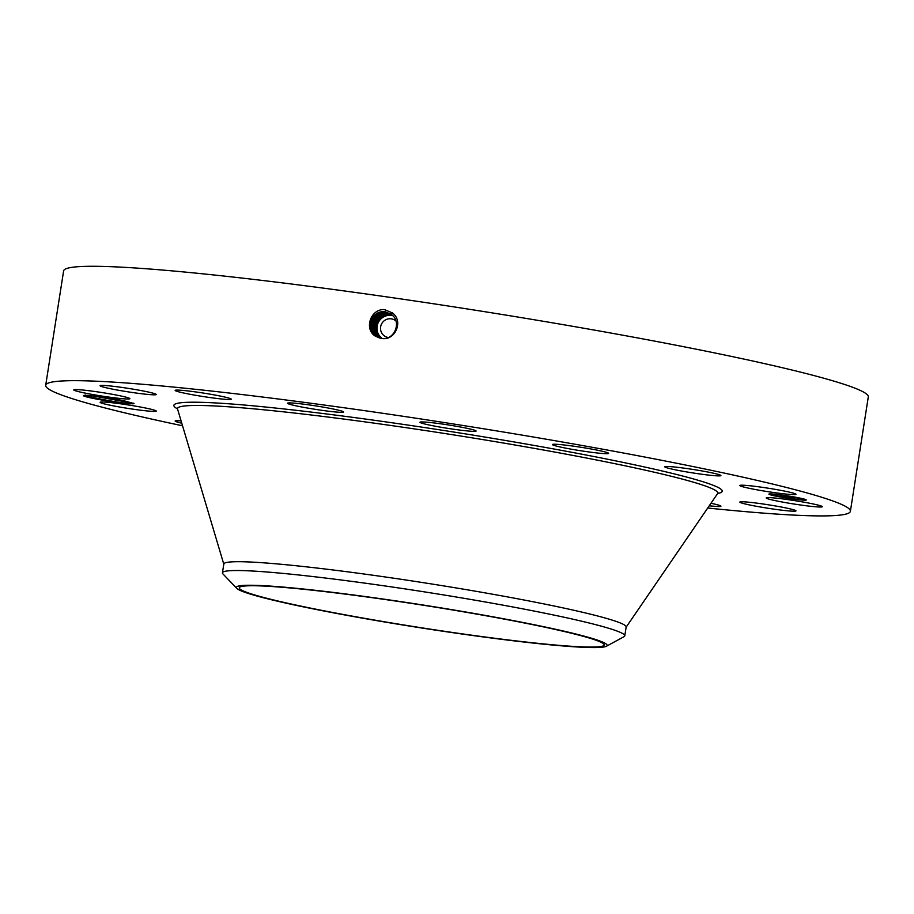 <?xml version="1.0" encoding="UTF-8"?>
<svg xmlns="http://www.w3.org/2000/svg" width="914" height="914" viewBox="0 0 914 914"><rect width="100%" height="100%" fill="white"/><g stroke="black" fill="none" stroke-linecap="round" stroke-linejoin="round"><path stroke-width="1.37" d="M476.274 614.025A184.685 11.276 8.9 0 1 604.177 644.976A184.685 11.276 8.9 0 1 367.165 618.789A184.685 11.276 8.9 0 1 239.262 587.839A184.685 11.276 8.9 0 1 476.274 614.025M302.785 588.959A187.667 11.459 -171.1 0 0 236.76 588.365A187.667 11.459 -171.1 0 0 349.159 615.762A187.667 11.459 -171.1 0 0 540.654 643.856A187.667 11.459 -171.1 0 0 606.393 646.255A187.667 11.459 -171.1 0 0 507.647 619.532A187.667 11.459 -171.1 0 0 302.785 588.959M606.393 646.255L623.988 636.715A203.628 12.43 -171.1 0 0 624.776 635.836A203.628 12.43 -171.1 0 0 483.757 601.709A203.628 12.43 8.9 0 0 294.559 574.552A203.628 12.43 -171.1 0 0 222.433 572.827A203.628 12.43 -171.1 0 0 222.925 573.912L236.76 588.365M388.279 337.506A9.471 9.254 115.2 0 1 382.452 322.539A9.471 9.254 115.2 0 1 395.899 320.951M222.433 572.827L223.816 564.007A203.628 12.43 8.9 0 1 485.14 592.889A203.628 12.43 8.9 0 1 626.159 627.015L624.776 635.836M382.121 338.409A12.727 12.43 115.2 0 1 392.803 315.741M392.7 315.627L390.975 315.25C386.131 314.724 382.155 316.381 379.047 320.186C374.946 326.698 375.643 332.593 381.161 337.872L381.869 338.374M381.949 338.386L380.944 337.597L381.995 338.386M392.597 315.524L390.529 315.044C385.674 314.519 381.698 316.164 378.59 319.98C374.489 326.481 375.186 332.376 380.692 337.643L381.721 338.351L380.578 337.7M392.586 315.513L390.461 315.01C385.617 314.485 381.641 316.13 378.533 319.946C374.432 326.458 375.14 332.353 380.647 337.62M182.537 425.787A407.244 24.861 8.9 0 1 45.7 385.297A407.244 24.861 8.9 0 1 568.337 443.05A407.244 24.861 8.9 0 1 850.386 511.303A407.244 24.861 8.9 0 1 707.722 508.024M133.718 403.177C134.655 403.714 133.478 403.897 130.199 403.725A25.364 1.554 8.9 0 1 101.157 399.909A25.364 1.554 8.9 0 1 83.482 395.545A25.364 1.554 8.9 0 1 84.568 395.351A25.364 1.554 8.9 0 1 123.756 400.698L133.992 403.577M821.046 507.007A28.414 1.737 8.9 0 1 789.879 503.363A28.414 1.737 8.9 0 1 766.195 497.913A28.414 1.737 8.9 0 1 767.474 497.604A28.414 1.737 8.9 0 1 798.642 501.26A28.414 1.737 8.9 0 1 822.337 506.699A28.414 1.737 8.9 0 1 821.046 507.007M746.372 501.992A28.414 1.737 8.9 0 1 777.62 506.345A28.414 1.737 8.9 0 1 795.98 510.88A28.414 1.737 8.9 0 1 789.445 510.972A28.414 1.737 8.9 0 1 758.209 506.619A28.414 1.737 8.9 0 1 739.837 502.083A28.414 1.737 8.9 0 1 746.372 501.992M710.966 503.283A28.414 1.737 8.9 0 1 720.94 506.196A28.414 1.737 8.9 0 1 709.253 505.785M181.772 423.205A28.414 1.737 8.9 0 1 178.367 422.359A28.414 1.737 8.9 0 1 175.168 421.023A28.414 1.737 8.9 0 1 181.086 420.886M156.145 410.889A28.414 1.737 8.9 0 1 156.26 411.083A28.414 1.737 8.9 0 1 129.297 408.615A28.414 1.737 8.9 0 1 100.22 402.48A28.414 1.737 8.9 0 1 100.117 402.297A28.414 1.737 8.9 0 1 127.069 404.765A28.414 1.737 8.9 0 1 156.145 410.889M128.611 398.995A28.414 1.737 8.9 0 1 97.444 395.339A28.414 1.737 8.9 0 1 73.76 389.89A28.414 1.737 8.9 0 1 75.039 389.581A28.414 1.737 8.9 0 1 106.207 393.237A28.414 1.737 8.9 0 1 129.891 398.687A28.414 1.737 8.9 0 1 128.611 398.995M149.713 394.597A28.414 1.737 8.9 0 1 118.466 390.244A28.414 1.737 8.9 0 1 100.106 385.719A28.414 1.737 8.9 0 1 106.641 385.628A28.414 1.737 8.9 0 1 137.877 389.981A28.414 1.737 8.9 0 1 156.248 394.505A28.414 1.737 8.9 0 1 149.713 394.597M216.23 398.378A28.414 1.737 8.9 0 1 175.145 390.404A28.414 1.737 8.9 0 1 190.215 391.215A28.414 1.737 8.9 0 1 231.288 399.19A28.414 1.737 8.9 0 1 216.23 398.378M318.038 409.758A28.414 1.737 8.9 0 1 287.464 403.234A28.414 1.737 8.9 0 1 313.045 405.485A28.414 1.737 8.9 0 1 343.607 412.02A28.414 1.737 8.9 0 1 318.038 409.758M439.634 427.009A28.414 1.737 8.9 0 1 419.96 422.245A28.414 1.737 8.9 0 1 456.417 426.278A28.414 1.737 8.9 0 1 476.103 431.042A28.414 1.737 8.9 0 1 439.634 427.009M562.521 447.494A28.414 1.737 8.9 0 1 552.456 444.57A28.414 1.737 8.9 0 1 568.759 445.529A28.414 1.737 8.9 0 1 598.533 450.419A28.414 1.737 8.9 0 1 608.598 453.355A28.414 1.737 8.9 0 1 592.283 452.396A28.414 1.737 8.9 0 1 562.521 447.494M667.974 468.105A28.414 1.737 8.9 0 1 664.775 466.78A28.414 1.737 8.9 0 1 686.277 468.448A28.414 1.737 8.9 0 1 717.719 474.24A28.414 1.737 8.9 0 1 720.918 475.577A28.414 1.737 8.9 0 1 699.416 473.909A28.414 1.737 8.9 0 1 667.974 468.105M739.94 485.7A28.414 1.737 8.9 0 1 739.837 485.517A28.414 1.737 8.9 0 1 766.789 487.985A28.414 1.737 8.9 0 1 795.866 494.12A28.414 1.737 8.9 0 1 795.968 494.303A28.414 1.737 8.9 0 1 769.017 491.835A28.414 1.737 8.9 0 1 739.94 485.7M791.261 498.758A18.943 1.154 8.9 0 1 768.891 494.12A18.943 1.154 8.9 0 1 783.961 495.331A18.943 1.154 8.9 0 1 806.319 499.981A18.943 1.154 8.9 0 1 791.261 498.758M45.7 385.297L63.614 270.91A407.244 24.861 8.9 0 1 586.251 328.663A407.244 24.861 8.9 0 1 868.3 396.916L850.386 511.303M381.504 338.386C394.242 340.968 402.229 321.808 391.363 314.462L385.365 311.925C372.444 309.275 364.298 328.423 375.037 335.724L380.978 338.226C394.3 341.996 404.468 321.34 392.22 312.828L384.326 309.572C370.456 308.898 364.149 328.88 374.911 335.849L379.104 337.814M85.23 395.008C87.436 397.076 119.951 402.96 130.188 403.725M769.508 493.926A18.943 1.154 -171.1 0 0 770.125 494.143M772.353 494.76A18.943 1.154 -171.1 0 0 773.073 494.931M802.721 499.524A18.943 1.154 -171.1 0 0 805.794 499.604M380.133 337.38C374.626 332.113 373.917 326.218 378.019 319.706C381.127 315.89 385.102 314.245 389.947 314.77L389.992 314.793C385.148 314.267 381.161 315.913 378.053 319.729C373.952 326.229 374.66 332.125 380.167 337.392L381.584 338.329L380.064 337.472M390.666 313.959L385.388 311.937C372.455 309.286 364.309 328.423 375.048 335.724L379.116 337.814M802.355 499.352A14.921 0.914 8.9 0 1 790.484 498.393A14.921 0.914 8.9 0 1 772.867 494.737A14.921 0.914 8.9 0 1 784.726 495.696A14.921 0.914 8.9 0 1 802.355 499.352L802.435 498.793A14.921 0.914 -171.1 0 0 802.229 498.598M772.33 494.862L771.062 494.028L770.068 494.508L772.33 494.862L770.068 494.508M802.652 499.969L800.378 499.615L802.652 499.969L802.355 499.295M375.62 335.906C364.949 328.64 373.049 309.629 385.891 312.268L390.906 314.119L385.891 312.268C373.038 309.618 364.937 328.64 375.608 335.906L379.379 337.894L375.483 336.044M784.121 495.411L785.48 495.685L784.121 495.411M773.473 494.188L774.832 494.474L773.473 494.188M803.794 499.295L805.154 499.581L803.794 499.295M796.677 497.524L798.036 497.799L796.677 497.524M791.09 498.69L789.742 498.404L791.09 498.69M778.534 496.565L777.174 496.291L778.534 496.565M376.282 333.153L376.282 333.153C374.134 327.909 374.546 323.35 377.528 319.477C380.624 315.661 384.611 314.016 389.467 314.542L389.433 314.53C384.588 314.005 380.612 315.661 377.505 319.466C374.843 323.179 374.192 327.178 375.551 331.485L379.63 337.152L381.458 338.317L379.481 337.289M782.11 496.256L793.763 498.37L782.11 496.256M786.36 497.41L784.829 497.113L786.36 497.376M783.504 496.496L785.092 496.725L783.469 496.451M783.995 496.759L794.312 498.416L784.018 496.542M781.973 496.188L792.187 497.673L781.996 495.982M782.795 495.856L780.567 495.411L782.807 495.811M784.029 496.062L787.491 496.565L784.029 496.062M786.737 496.542L792.884 497.742L786.737 496.542M375.551 331.485L379.618 337.152M379.047 336.969C368.616 329.84 376.808 311.685 388.93 314.233L392.266 315.204L388.941 314.233C376.831 311.685 368.628 329.84 379.059 336.969L381.127 338.26L378.91 337.106M376.18 336.078C365.577 328.869 373.62 309.96 386.382 312.588L391.135 314.29L386.405 312.588C373.643 309.972 365.589 328.869 376.191 336.089L379.664 337.963L376.054 336.226M376.751 336.261C366.217 329.086 374.214 310.314 386.896 312.919L391.363 314.462L386.908 312.919C374.226 310.314 366.228 329.097 376.762 336.261L379.938 338.031L376.625 336.398M392.049 315.022L388.439 313.913C376.237 311.343 367.988 329.611 378.487 336.798L380.807 338.203L378.339 336.935M392.037 315.01L388.416 313.902C376.214 311.343 367.976 329.611 378.476 336.798M377.333 336.432L380.224 338.1L377.345 336.443C366.868 329.314 374.82 310.657 387.422 313.251L391.603 314.644L387.399 313.239C374.797 310.657 366.857 329.314 377.322 336.432L377.196 336.581M377.905 336.615C367.337 329.383 375.631 311 387.913 313.571L391.82 314.816L387.924 313.582C375.654 311 367.348 329.383 377.916 336.615L380.521 338.157L377.768 336.752M134.027 403.417L92.794 395.888M223.85 564.372L177.556 409.049A273.423 16.692 8.9 0 1 528.406 447.334A273.423 16.692 8.9 0 1 717.581 493.617L718.278 492.92M177.499 408.878A277.525 16.943 8.9 0 1 530.017 444.718A277.525 16.943 8.9 0 1 717.661 493.48M385.365 311.925L385.457 309.686M391.363 314.462L392.414 312.622M626.021 627.358L717.581 493.617M177.11 408.17L177.556 409.049"/></g></svg>
